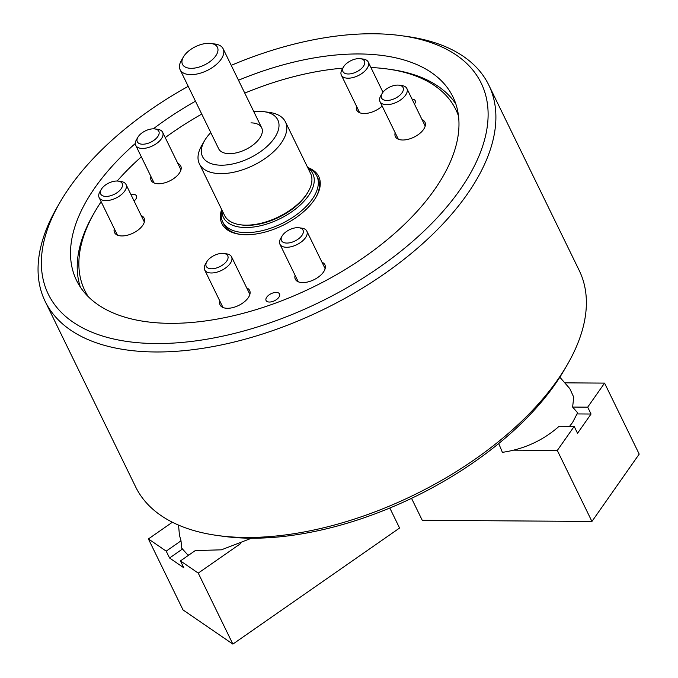 <?xml version="1.0" encoding="UTF-8"?>
<svg xmlns="http://www.w3.org/2000/svg" width="678" height="678" viewBox="0 0 678 678"><rect width="100%" height="100%" fill="white"/><g stroke="black" fill="none" stroke-linecap="round" stroke-linejoin="round"><path stroke-width="1.02" d="M188.221 86.343A240.792 126.125 -26 0 0 69.605 187.323A240.792 126.125 -26 0 0 60.071 202.188A240.792 126.125 -26 0 0 165.542 343.432A240.792 126.125 -26 0 0 459.887 189.984A240.792 126.125 -26 0 0 401.418 35.705A240.792 126.125 -26 0 0 231.232 65.359M401.418 35.705L407.046 36.485A246.775 129.261 154 0 1 488.779 85.055A246.775 129.261 154 0 1 466.964 194.594A246.775 129.261 154 0 1 237.512 341.204A246.775 129.261 154 0 1 45.172 301.413A246.775 129.261 154 0 1 57.223 207.104L60.071 202.188M567.206 364.866L564.359 369.781A240.792 126.125 154 0 1 554.833 384.646A240.792 126.125 154 0 1 223.011 536.264L217.384 535.484A246.775 129.261 -26 0 0 557.443 380.104A246.775 129.261 -26 0 0 567.206 364.866A246.775 129.261 -26 0 0 579.258 270.556L488.779 85.055M45.172 301.413L135.651 486.914A246.775 129.261 -26 0 0 217.384 535.484M238.486 80.233A209.383 109.675 154 0 1 452.938 96.861A209.383 109.675 154 0 1 434.429 189.815A209.383 109.675 154 0 1 239.749 314.202A209.383 109.675 154 0 1 76.546 280.438A209.383 109.675 154 0 1 95.056 187.492A209.383 109.675 154 0 1 135.32 143.49M153.313 128.828A209.383 109.675 154 0 1 195.467 101.208M221.833 209.858L221.52 211.663A52.35 27.417 -26 0 0 222.723 221.901A52.35 27.417 -26 0 0 246.139 232.63A52.35 27.417 -26 0 0 299.405 212.528A52.35 27.417 -26 0 0 316.821 176.009A52.35 27.417 -26 0 0 309.49 168.754L307.871 167.89M221.952 210.095A49.757 26.061 -26 0 0 245.631 227.528A49.757 26.061 -26 0 0 301.04 204.256A49.757 26.061 -26 0 0 307.99 168.136M411.538 498.338L422.25 520.297L591.936 521.45L639.201 454.107L604.573 383.112L587.69 407.164L591.047 414.029L577.537 433.276L574.19 426.403L559.113 426.301C543.095 440.437 524.187 449.116 502.39 452.353L498.72 443.539M587.69 407.164L572.622 407.063L577.614 412.8L572.596 422.436L569.545 426.369M572.622 407.063L573.732 397.189L569.842 388.689L559.833 377.188M269.429 302.041A7.475 3.915 154 0 1 266.081 300.507A7.475 3.915 154 0 1 268.564 295.294A7.475 3.915 154 0 1 276.175 292.421A7.475 3.915 154 0 1 279.522 293.955A7.475 3.915 154 0 1 277.031 299.168A7.475 3.915 154 0 1 269.429 302.041M130.947 194.578A7.475 3.915 154 0 1 133.108 194.332A7.475 3.915 154 0 1 136.447 195.866A7.475 3.915 154 0 1 134.075 200.993M307.676 167.508A53.842 28.205 154 0 1 316.092 197.078A53.842 28.205 154 0 1 246.021 234.741A53.842 28.205 154 0 1 239.766 234.3A53.842 28.205 154 0 1 221.647 209.468M222.723 221.901L223.842 224.198A52.35 27.417 -26 0 0 240.478 234.393M458.523 116.124A206.392 108.107 -26 0 0 387.477 69.003A206.392 108.107 -26 0 0 370.917 67.52M387.477 69.003L390.291 69.393A209.383 109.675 154 0 1 455.828 103.954M219.841 301.049A16.45 8.619 -26 0 0 220.07 304.93A16.45 8.619 -26 0 0 227.427 308.295A16.45 8.619 -26 0 0 244.173 301.981A16.45 8.619 -26 0 0 249.648 290.506A16.45 8.619 -26 0 0 246.724 287.93M295.099 275.336A16.45 8.619 -26 0 0 295.328 279.226A16.45 8.619 -26 0 0 302.685 282.59A16.45 8.619 -26 0 0 319.431 276.277A16.45 8.619 -26 0 0 324.898 264.801A16.45 8.619 -26 0 0 321.982 262.225M150.931 176.5A16.45 8.619 -26 0 0 151.16 180.382A16.45 8.619 -26 0 0 158.516 183.755A16.45 8.619 -26 0 0 175.255 177.433A16.45 8.619 -26 0 0 180.729 165.957A16.45 8.619 -26 0 0 177.814 163.39M114.302 228.689A16.45 8.619 -26 0 0 114.531 232.571A16.45 8.619 -26 0 0 121.896 235.944A16.45 8.619 -26 0 0 138.634 229.63A16.45 8.619 -26 0 0 144.109 218.146A16.45 8.619 -26 0 0 141.185 215.579M395.164 132.752A16.45 8.619 -26 0 0 395.393 136.634A16.45 8.619 -26 0 0 402.757 140.007A16.45 8.619 -26 0 0 419.496 133.685A16.45 8.619 -26 0 0 424.97 122.209A16.45 8.619 -26 0 0 422.047 119.642M356.535 106.268A16.45 8.619 -26 0 0 356.764 110.15A16.45 8.619 -26 0 0 364.128 113.523A16.45 8.619 -26 0 0 382.163 106.09M315.728 197.696A52.35 27.417 -26 0 0 317.94 178.297L316.821 176.009M80.36 287.091A209.383 109.675 154 0 1 93.471 214.163L94.895 211.706A206.392 108.107 -26 0 0 88.293 296.701M412.046 99.132A7.475 3.915 154 0 1 415.173 100.658A7.475 3.915 154 0 1 414.453 104.065M342.822 68.156A206.392 108.107 -26 0 0 244.766 93.098M201.747 114.082A206.392 108.107 -26 0 0 165.237 137.6M141.338 156.838A206.392 108.107 -26 0 0 117.192 181.026M101.158 201.73A206.392 108.107 -26 0 0 94.895 211.706M210.994 43.468A19.442 10.187 -26 0 0 208.731 43.316A19.442 10.187 -26 0 0 183.433 56.918A19.442 10.187 -26 0 0 191.179 68.325A19.442 10.187 -26 0 0 215.011 56.867A19.442 10.187 -26 0 0 210.994 43.468L215.214 44.053A23.933 12.535 154 0 1 223.138 48.765A23.933 12.535 154 0 1 215.18 65.461A23.933 12.535 154 0 1 190.832 74.648A23.933 12.535 154 0 1 180.128 69.749L218.663 148.762A23.933 12.535 -26 0 0 229.367 153.66A23.933 12.535 -26 0 0 253.716 144.473A23.933 12.535 -26 0 0 261.674 127.778A23.933 12.535 -26 0 0 250.97 122.879M308.219 191.688L307.507 192.916A46.367 24.289 154 0 1 247.165 225.35A46.367 24.289 154 0 1 241.775 224.969L240.368 224.774A47.858 25.069 -26 0 0 245.928 225.164A47.858 25.069 -26 0 0 308.219 191.688A47.858 25.069 -26 0 0 310.549 173.399L285.421 121.871A47.858 25.069 154 0 1 269.497 155.254A47.858 25.069 154 0 1 220.799 173.636A47.858 25.069 154 0 1 199.391 163.83A47.858 25.069 154 0 1 201.722 145.541L204.578 140.626A41.875 21.933 -26 0 0 221.265 165.203A41.875 21.933 -26 0 0 272.59 140.524A41.875 21.933 -26 0 0 263.937 111.667A41.875 21.933 -26 0 0 259.072 111.328A41.875 21.933 -26 0 0 253.784 111.599M263.937 111.667L269.564 112.446A47.858 25.069 154 0 1 285.421 121.871M210.773 132.583A41.875 21.933 -26 0 0 204.578 140.626M199.391 163.83L224.52 215.358A47.858 25.069 -26 0 0 240.368 224.774M180.128 69.749A23.933 12.535 154 0 1 181.289 60.605L183.433 56.918M591.936 521.45L557.308 450.455L574.19 426.403M557.308 450.455L514.034 450.158M604.573 383.112L564.757 382.841M577.207 413.936L591.047 414.029M142.668 144.228A11.967 6.263 -26 0 0 157.338 137.168A11.967 6.263 -26 0 0 154.864 128.93A11.967 6.263 -26 0 0 153.474 128.828A11.967 6.263 -26 0 0 137.905 137.202A11.967 6.263 -26 0 0 142.668 144.228M154.864 128.93L157.677 129.32A14.958 7.831 154 0 1 162.635 132.261A14.958 7.831 154 0 1 157.66 142.694A14.958 7.831 154 0 1 142.439 148.44A14.958 7.831 154 0 1 135.744 145.372A14.958 7.831 154 0 1 136.481 139.66L137.905 137.202M228.088 257.284A11.967 6.263 -26 0 0 223.774 253.47A11.967 6.263 -26 0 0 206.815 261.75A11.967 6.263 -26 0 0 205.892 264.861A11.967 6.263 -26 0 0 217.155 267.776A11.967 6.263 -26 0 0 228.088 257.284M223.774 253.47L226.588 253.86A14.958 7.831 154 0 1 231.545 256.809A14.958 7.831 154 0 1 231.978 258.623A14.958 7.831 154 0 1 219.935 271.124A14.958 7.831 154 0 1 204.663 269.92A14.958 7.831 154 0 1 204.231 268.107A14.958 7.831 154 0 1 205.392 264.208L206.815 261.75M178.56 525.119L179.424 535.086L181.018 540.824L181.636 548.061L187.06 554.121L188.713 555.146M180.45 560.901L183.797 567.774L169.559 558.002L166.203 551.138L148.406 538.934L183.035 609.929L232.876 644.1L198.247 573.105L180.45 560.901L195.256 550.587L221.409 549.824L251.53 538.213M389.825 508.025L399.579 528.035L232.876 644.1M181.018 540.824L166.203 551.138M148.406 538.934L172.382 522.238M198.247 573.105L240.758 543.51M182.255 549.163L169.559 558.002M386.613 88.877A11.967 6.263 -26 0 0 382.138 93.454A11.967 6.263 -26 0 0 384.977 100.285A11.967 6.263 -26 0 0 398.003 96.683A11.967 6.263 -26 0 0 399.105 85.182A11.967 6.263 -26 0 0 386.613 88.877M399.105 85.182L401.918 85.572A14.958 7.831 154 0 1 406.868 88.513A14.958 7.831 154 0 1 400.545 99.954A14.958 7.831 154 0 1 379.985 101.624A14.958 7.831 154 0 1 380.714 95.912L382.138 93.454M119.743 190.45A11.967 6.263 -26 0 0 118.235 181.119A11.967 6.263 -26 0 0 103.158 186.984A11.967 6.263 -26 0 0 101.276 189.391A11.967 6.263 -26 0 0 105.463 196.4A11.967 6.263 -26 0 0 119.743 190.45M118.235 181.119L121.057 181.509A14.958 7.831 154 0 1 126.006 184.45A14.958 7.831 154 0 1 122.93 193.179A14.958 7.831 154 0 1 109.285 200.307A14.958 7.831 154 0 1 99.124 197.561A14.958 7.831 154 0 1 99.852 191.849L101.276 189.391M343.144 71.919A11.967 6.263 -26 0 0 357.17 71.546A11.967 6.263 -26 0 0 364.213 60.673A11.967 6.263 -26 0 0 360.467 58.698A11.967 6.263 -26 0 0 343.509 66.969A11.967 6.263 -26 0 0 343.144 71.919M360.467 58.698L363.289 59.088A14.958 7.831 154 0 1 367.968 61.554A14.958 7.831 154 0 1 368.239 62.029A14.958 7.831 154 0 1 358.696 75.394A14.958 7.831 154 0 1 341.627 75.614A14.958 7.831 154 0 1 341.356 75.139A14.958 7.831 154 0 1 342.085 69.427L343.509 66.969M294.489 228.003A11.967 6.263 -26 0 0 282.073 236.037A11.967 6.263 -26 0 0 289.998 242.732A11.967 6.263 -26 0 0 302.329 234.842A11.967 6.263 -26 0 0 299.032 227.766A11.967 6.263 -26 0 0 294.489 228.003M299.032 227.766L301.846 228.155A14.958 7.831 154 0 1 306.803 231.105A14.958 7.831 154 0 1 290.557 246.86A14.958 7.831 154 0 1 279.921 244.216A14.958 7.831 154 0 1 280.65 238.495L282.073 236.037M223.138 48.765L261.674 127.778M162.635 132.261L180.958 169.839M135.744 145.372L154.076 182.95M231.545 256.809L249.877 294.388M204.663 269.92L222.986 307.498M379.985 101.624L398.317 139.202M406.868 88.513L425.199 126.091M126.006 184.45L144.338 222.028M99.124 197.561L117.447 235.147M368.239 62.029L382.968 92.233M341.356 75.139L359.679 112.718M279.921 244.216L298.244 281.794M306.803 231.105L325.135 268.683"/></g></svg>
